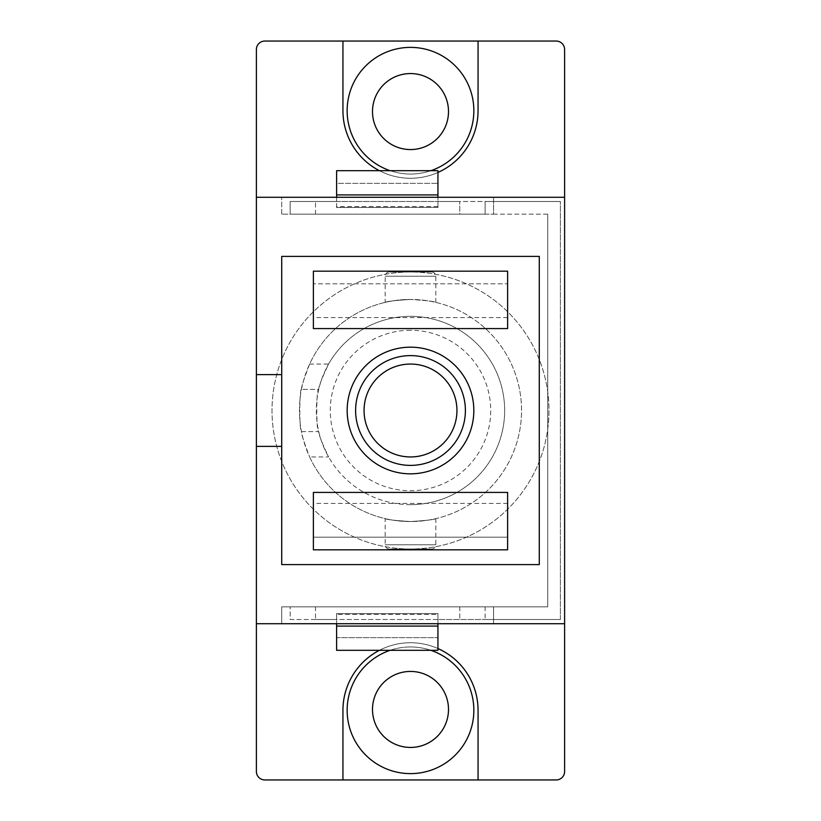 <?xml version="1.0" encoding="UTF-8"?>
<svg xmlns="http://www.w3.org/2000/svg" width="821" height="821" viewBox="0 0 821 821"><rect width="100%" height="100%" fill="white"/><g stroke="black" fill="none" stroke-linecap="round" stroke-linejoin="round"><path stroke-width="0.62" stroke-dasharray="4.11 3.08" d="M478.058 41.05L478.058 110.722L478.058 41.05L556.166 41.05A8.446 8.446 0 0 1 564.612 49.496L564.612 771.504A8.446 8.446 0 0 1 556.166 779.95L478.058 779.95L478.058 710.278A67.558 67.558 0 0 0 410.5 642.73A67.558 67.558 0 0 0 342.942 710.278L342.942 779.95L478.058 779.95L478.058 710.278A67.558 67.558 0 0 0 410.5 642.73A67.558 67.558 0 0 0 342.942 710.278L342.942 779.95L264.834 779.95A8.446 8.446 0 0 1 256.388 771.504L256.388 49.496A8.446 8.446 0 0 1 264.834 41.05L478.058 41.05L478.058 110.722A67.558 67.558 0 0 1 410.5 178.27A67.558 67.558 0 0 1 342.942 110.722L342.942 41.05M410.5 548.992A138.492 138.492 0 0 1 272.008 410.5A138.492 138.492 0 0 1 410.5 272.008A138.492 138.492 0 0 1 548.992 410.5A138.492 138.492 0 0 1 410.5 548.992A138.492 138.492 0 0 1 272.008 410.5A138.492 138.492 0 0 1 410.5 272.008A138.492 138.492 0 0 1 548.992 410.5A138.492 138.492 0 0 1 410.5 548.992M437.942 172.451A67.558 67.558 0 0 1 379.394 170.686M256.388 623.724L564.612 623.724L564.612 197.276L256.388 197.276M437.942 648.549A67.558 67.558 0 0 0 379.394 650.314M564.612 623.724L493.565 623.724L564.612 623.724L564.612 197.276M281.716 623.724L493.565 623.724L281.716 623.724L281.716 606.832L493.565 606.832L493.565 623.724L493.565 606.832L493.565 623.724L493.565 606.832L281.716 606.832L281.716 623.724M493.565 197.276L281.716 197.276L493.565 197.276L493.565 214.168L493.565 197.276L493.565 214.168L547.72 214.168L547.72 606.832L493.565 606.832L547.72 606.832L547.72 214.168L493.565 214.168L493.565 197.276M281.716 374.612L256.388 374.612M281.716 446.388L256.388 446.388M478.058 110.722A67.558 67.558 0 0 1 410.5 178.27A67.558 67.558 0 0 1 342.942 110.722A67.558 67.558 0 0 0 410.5 178.27A67.558 67.558 0 0 0 478.058 110.722M430.861 170.686A63.33 63.33 0 0 1 347.17 110.722A63.33 63.33 0 0 1 410.5 47.382A63.33 63.33 0 0 1 473.83 110.722A63.33 63.33 0 0 1 410.5 174.052A63.33 63.33 0 0 0 473.83 110.722A63.33 63.33 0 0 0 410.5 47.382A63.33 63.33 0 0 0 347.17 110.722A63.33 63.33 0 0 0 410.5 174.052A63.33 63.33 0 0 1 347.17 110.722A63.33 63.33 0 0 1 410.5 47.382A63.33 63.33 0 0 1 473.83 110.722A63.33 63.33 0 0 1 390.139 170.686M539.284 564.612L539.284 256.388L281.716 256.388L281.716 564.612L539.284 564.612M478.058 779.95L478.058 710.278A67.558 67.558 0 0 0 410.5 642.73A67.558 67.558 0 0 0 342.942 710.278L342.942 779.95M281.716 214.168L281.716 197.276L281.716 214.168L493.565 214.168L281.716 214.168M430.861 650.314A63.33 63.33 0 0 0 347.17 710.278A63.33 63.33 0 0 0 410.5 773.618A63.33 63.33 0 0 0 473.83 710.278A63.33 63.33 0 0 0 410.5 646.948A63.33 63.33 0 0 1 473.83 710.278A63.33 63.33 0 0 1 410.5 773.618A63.33 63.33 0 0 1 347.17 710.278A63.33 63.33 0 0 1 410.5 646.948A63.33 63.33 0 0 0 390.139 650.314M309.63 364.052C303.903 378.963 301.184 387.409 301.481 389.39L318.743 389.39C318.404 387.235 321.699 378.789 328.595 364.052L309.63 364.052A111.051 111.051 0 0 1 410.5 299.449C425.894 300.424 434.34 301.399 435.838 302.385C434.34 301.399 425.904 300.424 410.5 299.449A111.051 111.051 0 0 1 521.551 410.5A111.051 111.051 0 0 1 410.5 521.551A111.051 111.051 0 0 1 299.449 410.5A111.051 111.051 0 0 1 410.5 299.449A111.051 111.051 0 0 1 521.551 410.5A111.051 111.051 0 0 1 410.5 521.551C425.873 520.586 434.319 519.611 435.838 518.615C434.33 519.611 425.883 520.586 410.5 521.551A111.051 111.051 0 0 1 309.63 456.948L328.595 456.948C321.699 442.242 318.415 433.796 318.743 431.61L301.481 431.61C301.184 433.56 303.893 441.996 309.63 456.948M507.614 328.574L507.614 283.83L313.386 283.83L507.614 283.83L507.614 271.166L313.386 271.166L313.386 328.574M507.614 492.426L507.614 537.17L313.386 537.17L313.386 549.834L507.614 549.834L507.614 537.17L313.386 537.17L313.386 492.426M410.5 347.17A63.33 63.33 0 0 0 347.17 410.5A63.33 63.33 0 0 0 410.5 473.83A63.33 63.33 0 0 0 473.83 410.5A63.33 63.33 0 0 0 410.5 347.17M485.129 606.832L547.72 606.832L547.72 214.168L547.72 606.832L290.162 606.832L485.129 606.832L485.129 619.506L485.129 606.832M485.129 214.168L290.162 214.168L485.129 214.168L485.129 201.494L485.129 214.168L485.129 201.494L560.394 201.494L437.942 201.494L437.942 207.364L336.61 207.364L336.61 201.494L290.162 201.494L290.162 214.168L290.162 201.494L485.129 201.494L485.129 214.168M410.5 149.566A38.002 38.002 0 0 0 448.502 111.564A38.002 38.002 0 0 0 410.5 73.562A38.002 38.002 0 0 0 372.498 111.564A38.002 38.002 0 0 0 410.5 149.566M410.5 646.948A63.33 63.33 0 0 0 347.17 710.278A63.33 63.33 0 0 0 410.5 773.618A63.33 63.33 0 0 0 473.83 710.278A63.33 63.33 0 0 0 410.5 646.948M301.481 389.39C299.285 388.087 299.275 432.883 301.481 431.61L318.743 431.61C316.136 432.903 316.136 388.107 318.743 389.39L301.481 389.39M385.162 518.615C386.66 519.601 395.096 520.576 410.5 521.551C395.106 520.576 386.66 519.601 385.162 518.615L385.162 544.764A4.218 4.218 0 0 0 389.39 548.992L431.61 548.992L389.39 548.992M385.162 302.385C386.67 301.389 395.117 300.414 410.5 299.449C395.127 300.414 386.681 301.389 385.162 302.385L385.162 276.236A4.218 4.218 0 0 1 389.39 272.008L431.61 272.008L389.39 272.008M560.394 619.506L485.129 619.506L560.394 619.506L560.394 201.494L560.394 619.506M336.61 613.636L437.942 613.636L336.61 613.636L336.61 619.506L290.162 619.506L290.162 606.832L290.162 619.506L485.129 619.506L437.942 619.506L437.942 614.375L437.942 650.314L336.61 650.314L336.61 637.64L437.942 637.64L336.61 637.64L336.61 614.375L437.942 614.375M437.942 613.636L437.942 619.506L459.791 619.506L315.5 619.506L336.61 619.506L336.61 614.375M410.5 747.438A38.002 38.002 0 0 0 448.502 709.436A38.002 38.002 0 0 0 410.5 671.434A38.002 38.002 0 0 0 372.498 709.436A38.002 38.002 0 0 0 410.5 747.438M435.838 302.385L435.838 276.236A4.218 4.218 0 0 0 431.61 272.008M435.838 518.615L435.838 544.764A4.218 4.218 0 0 1 431.61 548.992M328.595 364.052A94.158 94.158 0 0 1 504.658 410.5A94.158 94.158 0 0 1 328.595 456.948M507.614 503.386L313.386 503.386M507.614 317.614L313.386 317.614M336.61 201.494L459.791 201.494L437.942 201.494L437.942 206.625L437.942 170.686L336.61 170.686L336.61 183.36L437.942 183.36L336.61 183.36L336.61 201.494M336.61 613.461L336.61 623.724M437.942 613.461L437.942 623.724M336.61 197.276L336.61 207.364M336.61 207.539L437.942 207.364M437.942 207.539L437.942 197.276M410.5 504.658A94.158 94.158 0 0 1 316.342 410.5A94.158 94.158 0 0 1 410.5 316.342A94.158 94.158 0 0 1 504.658 410.5A94.158 94.158 0 0 1 410.5 504.658M315.5 606.832L315.5 619.506L315.5 606.832L459.791 606.832L315.5 606.832M459.791 606.832L459.791 619.506L459.791 606.832M315.5 214.168L315.5 201.494L315.5 214.168L459.791 214.168L459.791 201.494L459.791 214.168L315.5 214.168M437.942 206.625L336.61 206.625M410.5 330.278A80.222 80.222 0 0 0 330.278 410.5A80.222 80.222 0 0 0 410.5 490.722A80.222 80.222 0 0 0 490.722 410.5A80.222 80.222 0 0 0 410.5 330.278M410.5 456.948A46.448 46.448 0 0 1 364.052 410.5A46.448 46.448 0 0 1 410.5 364.052A46.448 46.448 0 0 1 456.948 410.5A46.448 46.448 0 0 1 410.5 456.948M435.838 276.236L385.162 276.236L435.838 276.236M385.162 544.764L435.838 544.764L385.162 544.764"/><path stroke-width="1.23" d="M379.394 170.686A67.558 67.558 0 0 1 342.942 110.722L342.942 41.05L264.834 41.05A8.446 8.446 0 0 0 256.388 49.496L256.388 771.504A8.446 8.446 0 0 0 264.834 779.95L478.058 779.95L478.058 710.278A67.558 67.558 0 0 0 437.942 648.549M256.388 623.724L564.612 623.724L564.612 49.496A8.446 8.446 0 0 0 556.166 41.05L478.058 41.05L478.058 110.722A67.558 67.558 0 0 1 437.942 172.451M342.942 41.05L478.058 41.05M256.388 446.388L281.716 446.388L281.716 564.612L539.284 564.612L539.284 256.388L281.716 256.388L281.716 374.612L256.388 374.612M564.612 197.276L256.388 197.276M379.394 650.314A67.558 67.558 0 0 0 342.942 710.278L342.942 779.95M478.058 779.95L556.166 779.95A8.446 8.446 0 0 0 564.612 771.504L564.612 623.724M281.716 446.388L281.716 374.612M390.139 170.686A63.33 63.33 0 0 1 410.5 47.382A63.33 63.33 0 0 1 430.861 170.686M410.5 149.566A38.002 38.002 0 0 0 448.502 111.564A38.002 38.002 0 0 0 410.5 73.562A38.002 38.002 0 0 0 372.498 111.564A38.002 38.002 0 0 0 410.5 149.566M390.139 650.314A63.33 63.33 0 0 0 410.5 773.618A63.33 63.33 0 0 0 430.861 650.314M313.386 492.426L313.386 549.834L507.614 549.834L507.614 492.426L313.386 492.426M410.5 473.83A63.33 63.33 0 0 1 347.17 410.5A63.33 63.33 0 0 1 410.5 347.17A63.33 63.33 0 0 1 473.83 410.5A63.33 63.33 0 0 1 410.5 473.83M313.386 271.166L313.386 328.574L507.614 328.574L507.614 271.166L313.386 271.166M410.5 747.438A38.002 38.002 0 0 0 448.502 709.436A38.002 38.002 0 0 0 410.5 671.434A38.002 38.002 0 0 0 372.498 709.436A38.002 38.002 0 0 0 410.5 747.438M410.5 355.606A54.894 54.894 0 0 0 355.606 410.5A54.894 54.894 0 0 0 410.5 465.394A54.894 54.894 0 0 0 465.394 410.5A54.894 54.894 0 0 0 410.5 355.606M336.61 623.724L336.61 650.314L437.942 650.314L437.942 623.724M336.61 197.276L336.61 170.686L437.942 170.686L437.942 197.276M410.5 456.948A46.448 46.448 0 0 0 456.948 410.5A46.448 46.448 0 0 0 410.5 364.052A46.448 46.448 0 0 0 364.052 410.5A46.448 46.448 0 0 0 410.5 456.948M336.61 626.084L437.942 626.084M336.61 194.916L437.942 194.916"/></g></svg>
